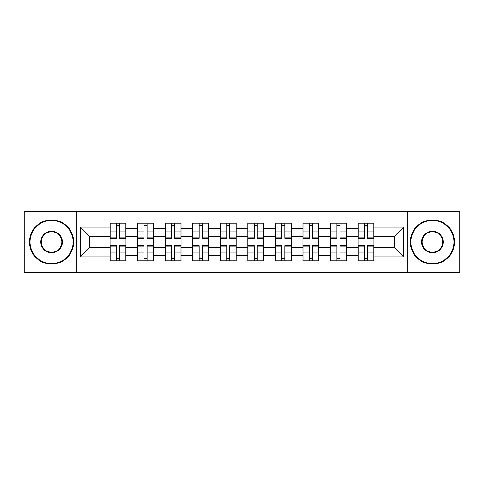 <?xml version="1.0" encoding="UTF-8"?>
<svg xmlns="http://www.w3.org/2000/svg" width="484" height="484" viewBox="0 0 484 484"><rect width="100%" height="100%" fill="white"/><g stroke="black" fill="none" stroke-linecap="round" stroke-linejoin="round"><path stroke-width="0.73" d="M407.159 272.292L459.8 272.292L459.8 211.708L24.2 211.708L24.2 272.292L407.159 272.292L407.159 211.708M137.607 260.991L137.607 228.4L125.949 228.4L125.949 260.991M125.949 228.4L125.949 223.009M137.607 228.4L137.607 223.009M153.501 223.009L153.501 260.991M165.159 260.991L165.159 223.009M181.058 223.009L181.058 260.991M192.717 260.991L192.717 223.009M208.616 223.009L208.616 260.991M220.274 260.991L220.274 223.009M236.168 223.009L236.168 260.991M247.832 260.991L247.832 223.009M263.726 223.009L263.726 260.991M275.384 260.991L275.384 223.009M291.283 223.009L291.283 260.991M302.942 260.991L302.942 223.009M318.841 223.009L318.841 260.991M330.499 260.991L330.499 223.009M346.393 223.009L346.393 260.991M358.051 260.991L358.051 223.009M358.051 247.475L346.393 247.475M330.499 247.475L318.841 247.475M302.942 247.475L291.283 247.475M275.384 247.475L263.726 247.475M247.832 247.475L236.168 247.475M220.274 247.475L208.616 247.475M192.717 247.475L181.058 247.475M165.159 247.475L153.501 247.475M137.607 247.475L125.949 247.475M358.051 236.525L346.393 236.525M330.499 236.525L318.841 236.525M302.942 236.525L291.283 236.525M275.384 236.525L263.726 236.525M247.832 236.525L236.168 236.525M220.274 236.525L208.616 236.525M192.717 236.525L181.058 236.525M165.159 236.525L153.501 236.525M137.607 236.525L125.949 236.525M89.734 247.475L110.049 247.475L110.049 236.525L89.734 236.525L89.734 247.475L80.374 256.841L80.374 227.159L110.049 227.159L110.049 236.525M373.95 236.525L373.95 247.475L394.266 247.475L394.266 236.525L373.95 236.525L373.95 223.009L110.049 223.009L110.049 227.159M373.95 227.159L403.626 227.159L403.626 256.841L373.95 256.841L373.95 247.475M110.049 247.475L110.049 260.991L373.95 260.991L373.95 256.841M110.049 256.841L80.374 256.841M76.841 272.292L76.841 211.708M119.5 258.341L116.493 258.341M116.493 225.659L119.5 225.659M147.057 258.341L144.05 258.341M144.05 225.659L147.057 225.659M174.609 258.341L171.608 258.341M171.608 225.659L174.609 225.659M202.167 258.341L199.166 258.341M199.166 225.659L202.167 225.659M229.725 258.341L226.718 258.341M226.718 225.659L229.725 225.659M257.282 258.341L254.275 258.341M254.275 225.659L257.282 225.659M284.834 258.341L281.833 258.341M281.833 225.659L284.834 225.659M312.392 258.341L309.391 258.341M309.391 225.659L312.392 225.659M339.95 258.341L336.943 258.341M336.943 225.659L339.95 225.659M367.507 258.341L364.5 258.341M364.5 225.659L367.507 225.659M80.374 227.159L89.734 236.525M394.266 247.475L403.626 256.841M394.266 236.525L403.626 227.159M119.5 238.201L119.5 223.191L125.858 223.191L125.858 238.201L119.5 238.201M116.493 225.483L119.5 225.483M120.026 223.191L110.134 223.191L110.134 238.201L116.493 238.201L116.493 223.191L115.966 223.191M116.493 245.799L116.493 260.809L110.134 260.809L110.134 245.799L116.493 245.799M119.5 258.517L116.493 258.517M115.966 260.809L125.858 260.809L125.858 245.799L119.5 245.799L119.5 260.809L120.026 260.809M147.057 238.201L147.057 223.191L153.416 223.191L153.416 238.201L147.057 238.201M144.05 225.483L147.057 225.483M147.584 223.191L137.692 223.191L137.692 238.201L144.05 238.201L144.05 223.191L143.524 223.191M174.609 238.201L174.609 223.191L180.968 223.191L180.968 238.201L174.609 238.201M171.608 225.483L174.609 225.483M175.141 223.191L165.25 223.191L165.25 238.201L171.608 238.201L171.608 223.191L171.076 223.191M144.05 245.799L144.05 260.809L137.692 260.809L137.692 245.799L144.05 245.799M147.057 258.517L144.05 258.517M143.524 260.809L153.416 260.809L153.416 245.799L147.057 245.799L147.057 260.809L147.584 260.809M171.608 245.799L171.608 260.809L165.25 260.809L165.25 245.799L171.608 245.799M174.609 258.517L171.608 258.517M171.076 260.809L180.968 260.809L180.968 245.799L174.609 245.799L174.609 260.809L175.141 260.809M51.582 263.55A21.55 21.55 0 0 0 73.132 242A21.55 21.55 0 0 0 51.582 220.45A21.55 21.55 0 0 0 30.032 242A21.55 21.55 0 0 0 51.582 263.55M51.582 219.917A22.082 22.082 0 0 1 73.659 242A22.082 22.082 0 0 1 51.582 264.082A22.082 22.082 0 0 1 29.5 242A22.082 22.082 0 0 1 51.582 219.917M51.582 252.775A10.775 10.775 0 0 1 40.807 242A10.775 10.775 0 0 1 51.582 231.225A10.775 10.775 0 0 1 62.357 242A10.775 10.775 0 0 1 51.582 252.775M51.582 231.757A10.243 10.243 0 0 0 41.334 242A10.243 10.243 0 0 0 51.582 252.243A10.243 10.243 0 0 0 61.825 242A10.243 10.243 0 0 0 51.582 231.757M432.418 263.55A21.55 21.55 0 0 0 453.968 242A21.55 21.55 0 0 0 432.418 220.45A21.55 21.55 0 0 0 410.868 242A21.55 21.55 0 0 0 432.418 263.55M432.418 219.917A22.082 22.082 0 0 1 454.5 242A22.082 22.082 0 0 1 432.418 264.082A22.082 22.082 0 0 1 410.341 242A22.082 22.082 0 0 1 432.418 219.917M432.418 252.775A10.775 10.775 0 0 1 421.643 242A10.775 10.775 0 0 1 432.418 231.225A10.775 10.775 0 0 1 443.193 242A10.775 10.775 0 0 1 432.418 252.775M432.418 231.757A10.243 10.243 0 0 0 422.175 242A10.243 10.243 0 0 0 432.418 252.243A10.243 10.243 0 0 0 442.666 242A10.243 10.243 0 0 0 432.418 231.757M202.167 238.201L202.167 223.191L208.525 223.191L208.525 238.201L202.167 238.201M199.166 225.483L202.167 225.483M202.699 223.191L192.807 223.191L192.807 238.201L199.166 238.201L199.166 223.191L198.634 223.191M229.725 238.201L229.725 223.191L236.083 223.191L236.083 238.201L229.725 238.201M226.718 225.483L229.725 225.483M230.251 223.191L220.359 223.191L220.359 238.201L226.718 238.201L226.718 223.191L226.191 223.191M257.282 238.201L257.282 223.191L263.641 223.191L263.641 238.201L257.282 238.201M254.275 225.483L257.282 225.483M257.809 223.191L247.917 223.191L247.917 238.201L254.275 238.201L254.275 223.191L253.749 223.191M199.166 245.799L199.166 260.809L192.807 260.809L192.807 245.799L199.166 245.799M202.167 258.517L199.166 258.517M198.634 260.809L208.525 260.809L208.525 245.799L202.167 245.799L202.167 260.809L202.699 260.809M226.718 245.799L226.718 260.809L220.359 260.809L220.359 245.799L226.718 245.799M229.725 258.517L226.718 258.517M226.191 260.809L236.083 260.809L236.083 245.799L229.725 245.799L229.725 260.809L230.251 260.809M254.275 245.799L254.275 260.809L247.917 260.809L247.917 245.799L254.275 245.799M257.282 258.517L254.275 258.517M253.749 260.809L263.641 260.809L263.641 245.799L257.282 245.799L257.282 260.809L257.809 260.809M284.834 238.201L284.834 223.191L291.193 223.191L291.193 238.201L284.834 238.201M281.833 225.483L284.834 225.483M285.366 223.191L275.475 223.191L275.475 238.201L281.833 238.201L281.833 223.191L281.301 223.191M281.833 245.799L281.833 260.809L275.475 260.809L275.475 245.799L281.833 245.799M284.834 258.517L281.833 258.517M281.301 260.809L291.193 260.809L291.193 245.799L284.834 245.799L284.834 260.809L285.366 260.809M312.392 238.201L312.392 223.191L318.75 223.191L318.75 238.201L312.392 238.201M309.391 225.483L312.392 225.483M312.924 223.191L303.032 223.191L303.032 238.201L309.391 238.201L309.391 223.191L308.859 223.191M309.391 245.799L309.391 260.809L303.032 260.809L303.032 245.799L309.391 245.799M312.392 258.517L309.391 258.517M308.859 260.809L318.75 260.809L318.75 245.799L312.392 245.799L312.392 260.809L312.924 260.809M339.95 238.201L339.95 223.191L346.308 223.191L346.308 238.201L339.95 238.201M336.943 225.483L339.95 225.483M340.476 223.191L330.584 223.191L330.584 238.201L336.943 238.201L336.943 223.191L336.416 223.191M336.943 245.799L336.943 260.809L330.584 260.809L330.584 245.799L336.943 245.799M339.95 258.517L336.943 258.517M336.416 260.809L346.308 260.809L346.308 245.799L339.95 245.799L339.95 260.809L340.476 260.809M367.507 238.201L367.507 223.191L373.866 223.191L373.866 238.201L367.507 238.201M364.5 225.483L367.507 225.483M368.034 223.191L358.142 223.191L358.142 238.201L364.5 238.201L364.5 223.191L363.974 223.191M364.5 245.799L364.5 260.809L358.142 260.809L358.142 245.799L364.5 245.799M367.507 258.517L364.5 258.517M363.974 260.809L373.866 260.809L373.866 245.799L367.507 245.799L367.507 260.809L368.034 260.809M330.499 228.4L318.841 228.4M302.942 228.4L291.283 228.4M275.384 228.4L263.726 228.4M247.832 228.4L236.168 228.4M220.274 228.4L208.616 228.4M192.717 228.4L181.058 228.4M165.159 228.4L153.501 228.4M358.051 228.4L346.393 228.4M330.499 255.6L318.841 255.6M302.942 255.6L291.283 255.6M275.384 255.6L263.726 255.6M247.832 255.6L236.168 255.6M220.274 255.6L208.616 255.6M192.717 255.6L181.058 255.6M165.159 255.6L153.501 255.6M137.607 255.6L125.949 255.6M358.051 255.6L346.393 255.6M119.5 237.832L125.858 237.832M119.5 231.866L125.858 231.866M110.134 237.832L116.493 237.832M110.134 231.866L116.493 231.866M116.493 246.168L110.134 246.168M116.493 252.134L110.134 252.134M125.858 246.168L119.5 246.168M125.858 252.134L119.5 252.134M147.057 237.832L153.416 237.832M147.057 231.866L153.416 231.866M137.692 237.832L144.05 237.832M137.692 231.866L144.05 231.866M174.609 237.832L180.968 237.832M174.609 231.866L180.968 231.866M165.25 237.832L171.608 237.832M165.25 231.866L171.608 231.866M144.05 246.168L137.692 246.168M144.05 252.134L137.692 252.134M153.416 246.168L147.057 246.168M153.416 252.134L147.057 252.134M171.608 246.168L165.25 246.168M171.608 252.134L165.25 252.134M180.968 246.168L174.609 246.168M180.968 252.134L174.609 252.134M202.167 237.832L208.525 237.832M202.167 231.866L208.525 231.866M192.807 237.832L199.166 237.832M192.807 231.866L199.166 231.866M229.725 237.832L236.083 237.832M229.725 231.866L236.083 231.866M220.359 237.832L226.718 237.832M220.359 231.866L226.718 231.866M257.282 237.832L263.641 237.832M257.282 231.866L263.641 231.866M247.917 237.832L254.275 237.832M247.917 231.866L254.275 231.866M199.166 246.168L192.807 246.168M199.166 252.134L192.807 252.134M208.525 246.168L202.167 246.168M208.525 252.134L202.167 252.134M226.718 246.168L220.359 246.168M226.718 252.134L220.359 252.134M236.083 246.168L229.725 246.168M236.083 252.134L229.725 252.134M254.275 246.168L247.917 246.168M254.275 252.134L247.917 252.134M263.641 246.168L257.282 246.168M263.641 252.134L257.282 252.134M284.834 237.832L291.193 237.832M284.834 231.866L291.193 231.866M275.475 237.832L281.833 237.832M275.475 231.866L281.833 231.866M281.833 246.168L275.475 246.168M281.833 252.134L275.475 252.134M291.193 246.168L284.834 246.168M291.193 252.134L284.834 252.134M312.392 237.832L318.75 237.832M312.392 231.866L318.75 231.866M303.032 237.832L309.391 237.832M303.032 231.866L309.391 231.866M309.391 246.168L303.032 246.168M309.391 252.134L303.032 252.134M318.75 246.168L312.392 246.168M318.75 252.134L312.392 252.134M339.95 237.832L346.308 237.832M339.95 231.866L346.308 231.866M330.584 237.832L336.943 237.832M330.584 231.866L336.943 231.866M336.943 246.168L330.584 246.168M336.943 252.134L330.584 252.134M346.308 246.168L339.95 246.168M346.308 252.134L339.95 252.134M367.507 237.832L373.866 237.832M367.507 231.866L373.866 231.866M358.142 237.832L364.5 237.832M358.142 231.866L364.5 231.866M364.5 246.168L358.142 246.168M364.5 252.134L358.142 252.134M373.866 246.168L367.507 246.168M373.866 252.134L367.507 252.134"/></g></svg>
